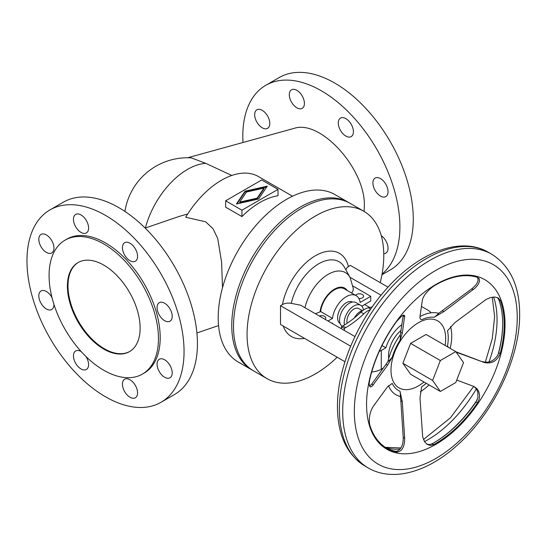 <?xml version="1.0" encoding="UTF-8"?>
<svg xmlns="http://www.w3.org/2000/svg" width="547" height="547" viewBox="0 0 547 547"><rect width="100%" height="100%" fill="white"/><g stroke="black" fill="none" stroke-linecap="round" stroke-linejoin="round"><path stroke-width="0.82" d="M105.509 396.787A111.075 64.129 60 0 1 32.95 298.908A111.075 64.129 60 0 1 49.975 209.898A111.075 64.129 60 0 1 105.509 215.402A111.075 64.129 60 0 1 178.076 313.281A111.075 64.129 60 0 1 161.05 402.284A111.075 64.129 60 0 1 105.509 396.787M161.05 402.284L174.431 394.558A111.075 64.129 -120 0 0 191.457 305.554A111.075 64.129 -120 0 0 118.89 207.675A111.075 64.129 -120 0 0 63.356 202.178L49.975 209.898M130.001 379.768A10.694 6.174 -120 0 0 124.654 379.242A10.694 6.174 -120 0 0 123.013 387.809A10.694 6.174 -120 0 0 130.001 397.238A10.694 6.174 -120 0 0 135.348 397.765A10.694 6.174 -120 0 0 136.989 389.197A10.694 6.174 -120 0 0 130.001 379.768M81.209 351.605A10.694 6.174 -120 0 0 81.024 351.495A10.694 6.174 -120 0 0 75.677 350.962A10.694 6.174 -120 0 0 74.036 359.536A10.694 6.174 -120 0 0 81.024 368.958A10.694 6.174 -120 0 0 86.371 369.492A10.694 6.174 -120 0 0 86.064 356.63M164.64 377.239A10.694 6.174 -120 0 0 169.987 377.772A10.694 6.174 -120 0 0 171.628 369.198A10.694 6.174 -120 0 0 164.64 359.776A10.694 6.174 -120 0 0 159.286 359.242A10.694 6.174 -120 0 0 157.652 367.816A10.694 6.174 -120 0 0 164.64 377.239M52.027 297.664A10.694 6.174 -120 0 0 46.386 291.503A10.694 6.174 -120 0 0 41.039 290.977A10.694 6.174 -120 0 0 39.398 299.544A10.694 6.174 -120 0 0 46.386 308.973A10.694 6.174 -120 0 0 51.733 309.499A10.694 6.174 -120 0 0 53.948 304.385M164.64 303.216A10.694 6.174 -120 0 0 159.286 302.689A10.694 6.174 -120 0 0 157.652 311.257A10.694 6.174 -120 0 0 164.64 320.686A10.694 6.174 -120 0 0 169.987 321.212A10.694 6.174 -120 0 0 171.628 312.645A10.694 6.174 -120 0 0 164.64 303.216M46.386 234.943A10.694 6.174 -120 0 0 41.039 234.417A10.694 6.174 -120 0 0 39.398 242.984A10.694 6.174 -120 0 0 46.386 252.413A10.694 6.174 -120 0 0 51.733 252.94A10.694 6.174 -120 0 0 53.374 244.372A10.694 6.174 -120 0 0 46.386 234.943M130.001 243.23A10.694 6.174 -120 0 0 124.654 242.697A10.694 6.174 -120 0 0 123.013 251.271A10.694 6.174 -120 0 0 130.001 260.693A10.694 6.174 -120 0 0 135.348 261.227A10.694 6.174 -120 0 0 136.989 252.652A10.694 6.174 -120 0 0 130.001 243.23M81.024 214.95A10.694 6.174 -120 0 0 75.677 214.417A10.694 6.174 -120 0 0 74.036 222.991A10.694 6.174 -120 0 0 81.024 232.413A10.694 6.174 -120 0 0 86.371 232.947A10.694 6.174 -120 0 0 88.012 224.373A10.694 6.174 -120 0 0 81.024 214.95M67.404 286.108A51.425 29.688 60 0 1 78.057 262.567A51.425 29.688 60 0 1 117.68 276.344A51.425 29.688 60 0 1 140.128 328.091A51.425 29.688 60 0 1 129.482 351.632A51.425 29.688 60 0 1 89.852 337.855A51.425 29.688 60 0 1 67.404 286.108M129.769 351.461A51.425 29.688 60 0 1 90.241 337.321A51.425 29.688 60 0 1 67.985 285.773A51.425 29.688 60 0 1 78.351 262.403M65.1 240.119L66.843 239.114A77.339 44.656 60 0 1 126.439 259.832A77.339 44.656 60 0 1 160.203 337.67A77.339 44.656 60 0 1 144.182 373.075L142.439 374.08A77.339 44.656 -120 0 0 158.452 338.675A77.339 44.656 -120 0 0 124.695 260.844A77.339 44.656 -120 0 0 65.1 240.119A77.339 44.656 -120 0 0 49.08 275.524A77.339 44.656 -120 0 0 82.836 353.362A77.339 44.656 -120 0 0 142.439 374.08M364.076 211.409L364.35 206.301C365.84 169.249 320.501 119.041 294.012 128.415L187.642 157.762M381.936 274.758L390.271 269.945A111.075 64.129 -120 0 0 413.279 219.101A111.075 64.129 -120 0 0 334.737 83.062A111.075 64.129 -120 0 0 279.196 77.558L265.815 85.284A111.075 64.129 60 0 1 321.356 90.788A111.075 64.129 60 0 1 392.356 183.703A111.075 64.129 60 0 1 382.059 274.074M380.48 196.065A10.694 6.174 -120 0 0 385.826 196.599A10.694 6.174 -120 0 0 387.467 188.024A10.694 6.174 -120 0 0 380.48 178.602A10.694 6.174 -120 0 0 375.133 178.069A10.694 6.174 -120 0 0 373.492 186.643A10.694 6.174 -120 0 0 380.48 196.065M262.232 127.8A10.694 6.174 -120 0 0 267.579 128.326A10.694 6.174 -120 0 0 269.22 119.759A10.694 6.174 -120 0 0 262.232 110.33A10.694 6.174 -120 0 0 256.878 109.803A10.694 6.174 -120 0 0 255.244 118.371A10.694 6.174 -120 0 0 262.232 127.8M345.841 136.08A10.694 6.174 -120 0 0 351.195 136.606A10.694 6.174 -120 0 0 352.829 128.039A10.694 6.174 -120 0 0 345.841 118.61A10.694 6.174 -120 0 0 340.494 118.084A10.694 6.174 -120 0 0 338.86 126.651A10.694 6.174 -120 0 0 345.841 136.08M296.864 90.337A10.694 6.174 -120 0 0 291.517 89.804A10.694 6.174 -120 0 0 289.876 98.378A10.694 6.174 -120 0 0 296.864 107.8A10.694 6.174 -120 0 0 302.211 108.333A10.694 6.174 -120 0 0 303.852 99.759A10.694 6.174 -120 0 0 296.864 90.337M251.784 369.834L238.225 362.005A96.675 55.815 -60 0 1 218.205 317.745A96.675 55.815 -60 0 1 260.406 220.462A96.675 55.815 -60 0 1 334.901 194.561L348.453 202.383A96.675 55.815 120 0 0 273.958 228.284A96.675 55.815 120 0 0 231.757 325.574A96.675 55.815 120 0 0 251.784 369.834A96.675 55.815 120 0 0 252.659 370.319M222.506 287.701L221.597 262.095L217.692 238.43L212.995 228.673L205.631 221.788L185.679 217.241A74.05 42.755 -60 0 1 258.499 176.578L292.508 196.209M257.145 198.889L239.716 202.814L239.716 202.075L257.145 198.151L257.145 198.889L263.948 188.824L263.948 188.086L246.512 192.011L239.716 202.075M257.145 198.151L263.948 188.086M245.056 191.17L267.278 186.165L258.608 198.992L236.386 203.997L245.056 191.17L245.056 191.908L236.974 203.867M266.69 187.033L245.056 191.908M278.013 189.371L261.719 179.963L225.651 200.79L241.938 210.198L278.013 189.371L278.013 195.758A74.05 42.755 120 0 0 241.938 216.585L225.651 207.176L225.651 200.79M241.938 210.198L241.938 216.585M383.762 253.658A10.694 6.174 -120 0 0 385.826 253.158A10.694 6.174 -120 0 0 387.604 245.077A10.694 6.174 -120 0 0 381.245 235.648M242.998 142.487A111.075 64.129 60 0 1 265.815 85.284M349.321 202.903A96.675 55.815 120 0 0 348.453 202.383M267.08 378.668L253.528 370.839A96.675 55.815 -60 0 1 233.507 326.58A96.675 55.815 -60 0 1 275.702 229.296A96.675 55.815 -60 0 1 350.203 203.395L363.755 211.217A96.675 55.815 120 0 0 289.26 237.118A96.675 55.815 120 0 0 247.059 334.408A96.675 55.815 120 0 0 267.08 378.668A96.675 55.815 120 0 0 337.171 357.212M380.227 282.642A96.675 55.815 120 0 0 383.782 255.476A96.675 55.815 120 0 0 363.755 211.217M345.848 269.801L347.099 267.449L350.326 265.384L388.035 287.154M344.979 361.724L280.515 324.501L280.515 305.691L282.45 304.57C285.001 303.195 287.941 302.792 291.271 303.359L300.624 305.212L354.948 336.569M347.147 290.457A20.54 11.856 120 0 0 331.803 290.956A20.54 11.856 120 0 0 320.063 311.879L320.631 311.551L332.501 318.402L327.988 321.007M361.813 306.176L370.75 301.021L370.75 296.317L360.124 302.45A19.747 11.398 120 0 0 356.186 295.674L344.316 288.823A19.747 11.398 120 0 0 330.06 293.151A19.747 11.398 120 0 0 320.631 311.551M280.515 305.691L350.661 346.189M379.256 351.42A16.458 9.497 0 0 0 381.28 350.429L385.888 347.769L382.032 345.547M320.063 311.879L315.38 313.732M325.075 319.325A4.116 2.373 0 0 0 325.759 318.019A4.116 2.373 0 0 0 324.556 316.337A4.116 2.373 0 0 0 319.38 316.036M332.056 323.359L332.501 323.106A19.747 11.398 120 0 0 332.59 323.66M364.637 304.549L369.779 307.517M431.084 312.809A16.458 9.497 0 0 0 427.822 310.122L421.416 306.423M371.728 371.946A16.458 9.497 0 0 0 381.28 369.239L383.481 367.967M355.612 295.346A4.116 2.373 0 0 1 362.367 294.505A4.116 2.373 0 0 1 363.577 296.187A4.116 2.373 0 0 1 358.9 298.539A4.116 2.373 180 0 1 360.042 298.532M370.75 296.317L353.006 286.074M351.632 293.048L352.959 290.949L353.314 288.59L350.101 277.534A34.338 19.822 120 0 0 326.313 275.497A34.338 19.822 120 0 0 304.973 307.722M356.186 295.674A19.747 11.398 120 0 0 341.93 300.002A19.747 11.398 120 0 0 332.501 318.402M352.446 302.067A12.342 7.125 120 0 0 342.948 305.424A12.342 7.125 120 0 0 337.588 317.814A12.342 7.125 120 0 0 340.104 323.441M363.454 310.074A13.682 7.897 120 0 0 360.712 305.301L356.063 302.614A13.682 7.897 120 0 0 345.519 306.272A13.682 7.897 120 0 0 339.55 320.043A13.682 7.897 120 0 0 342.292 326.251M360.712 305.301A13.682 7.897 120 0 0 350.176 308.959A13.682 7.897 120 0 0 344.207 322.73A13.682 7.897 120 0 0 344.425 324.993M362.305 310.607L358.811 308.59A9.873 5.702 120 0 0 351.201 311.236A9.873 5.702 120 0 0 346.894 321.171A9.873 5.702 120 0 0 347.167 323.25M362.921 310.464A11.521 6.653 120 0 0 354.347 317.957M372.261 306.881A82.276 47.5 -60 0 1 368.493 307.79A17.278 9.976 120 0 0 364.699 309.281A17.278 9.976 120 0 0 360.897 312.18A82.276 47.5 -60 0 1 342.805 325.957L341.424 326.75L341.424 328.768M370.278 309.759A17.278 9.976 120 0 0 367.605 310.963A17.278 9.976 120 0 0 363.803 313.855A82.276 47.5 -60 0 1 345.711 327.632L344.337 328.432L344.337 330.443M344.337 328.432L341.424 326.75M401.942 324.583A28.8 16.629 120 0 0 385.888 347.769M349.943 277.254L381.068 295.223M401.129 330.326A22.625 13.066 120 0 0 388.548 355.639A22.625 13.066 120 0 0 388.746 358.408M450.557 326.552A46.174 26.659 -60 0 1 451.74 335.947A46.174 26.659 -60 0 1 450.181 348.371M455.904 351.769L484.211 362.476L456.191 352.186M484.211 362.476C491.548 364.158 496.888 361.184 500.218 353.553L498.714 352.685L497.77 355.229C493.784 361.164 488.779 363.297 482.755 361.642M473.969 386.483L476.423 389.013L477.873 392.363L477.893 397.642L475.938 402.045L477.435 402.913L479.138 399.303L479.623 395.399L478.81 391.604L477.018 388.739L473.798 386.401L456.724 380.103M429.074 384.931A46.174 26.659 -60 0 1 420.294 391.782M426.257 383.303A41.237 23.808 120 0 1 421.607 386.893L419.993 398.107L422.694 436.957L424.486 441.586L427.125 444.383L430.434 445.456L433.627 444.643L432.123 443.781L429.682 444.588L426.776 444.137M403.221 437.395C403.344 444.677 401.266 449.285 396.992 451.227L395.262 451.227L396.766 452.096C401.956 451.61 404.595 446.988 404.677 438.236L403.221 437.395L400.835 400.842L402.284 401.683L399.987 391.262A19.747 11.398 120 0 1 400.301 396.479L400.835 400.842M400.301 396.479A46.174 26.659 -60 0 1 388.493 385.601M448.561 347.434L447.501 346.005A41.237 23.808 120 0 0 448.253 337.964A41.237 23.808 120 0 0 447.501 330.791L454.789 322.703L486.18 299.4L490.413 297.568L494.857 297L498.242 297.985L500.218 300.365A97.086 56.054 -60 0 1 504.197 324.665A97.086 56.054 -60 0 1 500.218 353.553M505.025 324.467A97.906 56.526 120 0 0 435.788 284.495A97.906 56.526 120 0 0 366.558 404.411A97.906 56.526 120 0 0 435.788 444.383A97.906 56.526 120 0 0 505.025 324.467M445.094 345.437A38.673 22.324 120 0 0 445.682 338.572A38.673 22.324 120 0 0 418.339 322.785A38.673 22.324 120 0 0 390.996 370.148A38.673 22.324 120 0 0 423.987 381.991M396.766 321.28L401.901 315.872L403.754 315.045L404.684 315.769L402.284 333.321L399.987 340.398A41.237 23.808 120 0 0 392.24 357.17L387.543 365.266L372.336 385.997L370.647 387.002L369.553 386.196L369.191 383.481L369.69 379.939A97.086 56.054 -60 0 1 380.008 349.765A97.086 56.054 -60 0 1 396.766 321.28M420.978 319.503A19.747 11.398 120 0 0 421.607 319.804C420.274 319.325 419.734 318.21 419.993 316.453L422.38 299.913C423.597 295.394 427.351 290.813 433.627 286.163A97.086 56.054 -60 0 1 456.766 276.659A97.086 56.054 -60 0 1 477.435 277.308L479.309 278.826L479.507 281.459L478.071 284.679L475.302 287.927L443.849 311.633L434.133 317.267A41.237 23.808 120 0 0 421.607 319.804L421.087 319.571M477.435 402.913A97.086 56.054 -60 0 1 456.766 427.439A97.086 56.054 -60 0 1 433.627 444.643M432.123 443.781A97.086 56.054 120 0 0 455.261 426.571A97.086 56.054 120 0 0 475.938 402.045M498.714 352.685A97.086 56.054 120 0 0 502.693 323.797A97.086 56.054 120 0 0 498.714 299.496L497.319 297.52M386.257 447.931A97.086 56.054 120 0 0 395.262 451.227M399.987 340.398A19.747 11.398 120 0 0 400.301 334.819L403.262 315.147M369.519 386.107L371.55 384.377L387.891 361.697A19.747 11.398 120 0 0 392.24 357.17M419.973 316.604A46.174 26.659 -60 0 1 438.68 313.322L471.815 288.789C477.394 284.228 479.227 280.372 477.299 277.226M434.133 317.267A19.747 11.398 120 0 0 438.68 313.322M387.891 361.697A46.174 26.659 -60 0 1 400.301 334.819M399.987 391.262A41.237 23.808 120 0 1 392.24 383.426L387.543 386.763L373.232 406.414C369.861 411.836 368.678 417.929 369.69 424.698A97.086 56.054 -60 0 0 380.008 442.954A97.086 56.054 -60 0 0 387.002 448.376A97.086 56.054 -60 0 0 396.766 452.096M402.284 401.683L404.677 438.236M432.615 380.445L440.342 391.433L410.612 374.271L402.886 363.283L410.612 343.372L426.065 334.449L455.795 351.612L440.342 360.535L432.615 380.445L402.886 363.283M440.342 360.535L410.612 343.372M440.342 391.433L455.795 382.517L463.514 362.606L455.795 351.612M231.798 175.471L205.74 163.341L191.252 157.871A63.356 63.356 0 0 0 124.935 211.436M187.724 213.973L179.354 216.366L145.167 228.065M283.25 326.08A48.027 27.726 120 0 0 304.535 338.367M348.384 266.505A48.027 27.726 120 0 0 315.421 255.729A48.027 27.726 120 0 0 282.45 304.57M350.101 277.534L344.617 267.572A40.567 23.425 120 0 0 316.467 265.199A40.567 23.425 120 0 0 291.271 303.359M381.28 350.429L381.28 369.239M370.736 309.082L368.493 307.79M360.897 312.18L363.803 313.855M345.711 327.632L342.805 325.957M433.757 442.865A97.906 56.526 120 0 0 477.216 399.782M498.002 354.75A97.906 56.526 120 0 0 502.693 323.462M488.991 361.957A97.906 56.526 120 0 0 497.052 319.865A97.906 56.526 120 0 0 493.626 297M385.751 447.617A97.906 56.526 120 0 0 400.096 449.094M424.499 441.607A97.906 56.526 120 0 0 476.328 388.869M488.362 252.283A123.417 71.254 120 0 0 393.259 285.349A123.417 71.254 120 0 0 339.386 409.546A123.417 71.254 120 0 0 364.952 466.044C346.75 454.53 337.588 434.803 337.458 406.859C337.15 369.122 356.924 321.766 386.285 289.089C418.229 252.577 460.348 235.743 488.362 252.283L491.678 254.198A123.417 71.254 120 0 0 396.575 287.264A123.417 71.254 120 0 0 342.702 411.46A123.417 71.254 120 0 0 368.268 467.958C393.471 482.673 429.388 471.473 459.193 443.473C494.467 411.323 520.122 356.774 519.65 314.053C519.575 285.978 510.255 266.027 491.678 254.198M354.34 411.46A115.185 66.502 120 0 0 435.788 458.489A115.185 66.502 120 0 0 517.243 317.41A115.185 66.502 120 0 0 435.788 270.389A115.185 66.502 120 0 0 354.34 411.46M403.221 315.94L404.677 316.781M402.284 333.321L400.835 332.48M386.086 364.425L387.543 365.266M443.849 311.633L442.393 310.792M471.815 288.789L473.264 289.63M373.232 384.917L371.775 384.076M498.714 299.496L500.218 300.365M205.74 163.341A63.356 36.574 120 0 0 187.546 169.385A63.356 36.574 120 0 0 145.379 227.996M218.561 325.568L196.913 332.973M385.307 447.323L400.91 447.959M423.453 439.514L450.502 417.73L473.75 386.38M485.319 362.217L492.286 338.593L494.645 316.508L492.225 297.158M368.268 467.958L364.952 466.044"/></g></svg>
